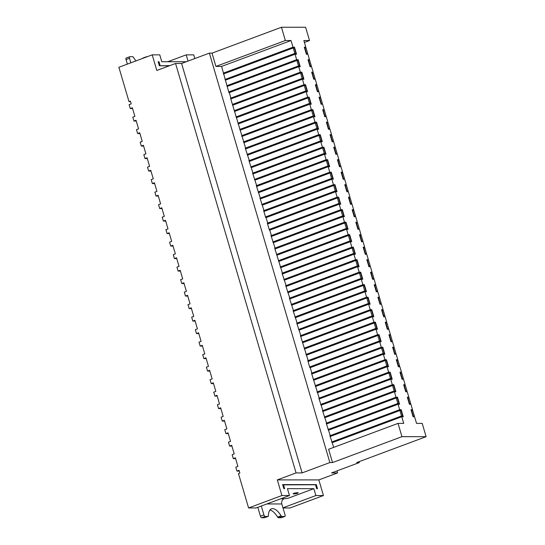<?xml version="1.0" encoding="UTF-8"?>
<svg xmlns="http://www.w3.org/2000/svg" width="545" height="545" viewBox="0 0 545 545"><rect width="100%" height="100%" fill="white"/><g stroke="black" fill="none" stroke-linecap="round" stroke-linejoin="round"><path stroke-width="0.82" d="M282.957 507.811L315.889 495.534L313.866 488.661L287.44 488.654L289.463 495.528L256.136 507.954L248.588 507.947L238.465 473.571L239.855 473.053L239.051 470.315L236.966 471.091L235.822 467.188L237.899 466.411L235.372 457.814L233.287 458.59L232.143 454.687L234.221 453.91L231.693 445.313L229.609 446.089L228.457 442.186L230.542 441.409L228.014 432.812L225.93 433.588L224.778 429.685L226.863 428.908L224.336 420.311L222.251 421.087L221.1 417.184L223.184 416.407L220.657 407.81L218.572 408.587L217.421 404.683L219.506 403.906L216.978 395.309L214.894 396.086L213.742 392.175L215.827 391.399L213.293 382.808L211.215 383.585L210.063 379.674L212.148 378.898L209.614 370.307L207.536 371.084L206.385 367.173L208.469 366.397L205.935 357.806L203.857 358.583L202.706 354.672L204.791 353.896L202.256 345.305L200.172 346.082L199.027 342.171L201.105 341.395L198.578 332.804L196.493 333.581L195.348 329.671L197.426 328.894L194.899 320.297L192.814 321.073L191.663 317.17L193.748 316.393L191.22 307.796L189.135 308.572L187.984 304.669L190.069 303.892L187.541 295.295L185.457 296.071L184.305 292.168L186.39 291.391L183.863 282.794L181.778 283.57L180.627 279.667L182.711 278.89L180.184 270.293L178.099 271.069L176.948 267.166L179.033 266.389L176.505 257.792L174.42 258.568L173.269 254.665L175.354 253.888L172.82 245.291L170.742 246.067L169.59 242.164L171.675 241.387L169.141 232.79L167.063 233.567L165.912 229.656L167.996 228.88L165.462 220.289L163.384 221.066L162.233 217.155L164.317 216.379L161.783 207.788L159.699 208.565L158.554 204.654L160.632 203.878L158.105 195.287L156.02 196.064L154.875 192.153L156.953 191.377L154.426 182.786L152.341 183.563L151.19 179.652L153.274 178.876L150.747 170.285L148.662 171.062L147.511 167.152L149.596 166.375L147.068 157.778L144.984 158.554L143.832 154.651L145.917 153.874L143.389 145.277L141.305 146.053L140.154 142.15L142.238 141.373L139.711 132.776L137.626 133.552L136.475 129.649L138.559 128.872L136.032 120.275L133.947 121.051L132.796 117.148L134.881 116.371L132.346 107.774L130.269 108.55L129.117 104.647L131.202 103.87L130.398 101.132L129.008 101.649L118.885 67.273L152.219 54.847L159.767 54.847L161.79 61.728L186.308 61.735M159.351 65.747L169.795 65.632M158.2 61.844L158.997 61.728L158.166 61.721L159.365 65.788L169.379 65.788M129.008 101.649L130.548 101.649M221.59 66.422L291.023 40.534L285.362 40.534L215.929 66.415L221.59 66.422L228.914 92.596L229.295 92.596L230.903 98.066L230.528 98.066L245.618 148.07L245.243 148.07L249.303 160.571L248.922 160.571L252.982 173.072L252.601 173.072L256.661 185.572L256.279 185.572L260.34 198.073L259.958 198.073L264.018 210.574L263.644 210.574L265.708 217.612L266.089 217.612L267.697 223.075L267.322 223.075L269.387 230.113L269.768 230.113L271.376 235.583L271.001 235.576L275.055 248.084L274.68 248.084L282.412 273.086L282.038 273.086L286.098 285.587L285.716 285.587L289.776 298.088L289.395 298.088L293.455 310.589L293.074 310.589L297.134 323.09L296.752 323.09L300.813 335.591L300.431 335.591L308.17 360.592L307.796 360.592L309.86 367.63L310.241 367.63L311.849 373.093L311.474 373.093L319.207 398.102L318.832 398.102L322.885 410.603L322.511 410.603L326.571 423.104L326.189 423.104L330.25 435.605L329.868 435.605L333.71 447.37M330.25 435.605L399.683 409.717L398.068 404.247L399.58 404.247L397.509 397.216L396.004 397.216L394.389 391.746L395.902 391.746L393.831 384.716L392.325 384.716L390.711 379.245L392.223 379.245L390.152 372.215L388.639 372.215L387.032 366.744L388.544 366.744L386.473 359.714L384.961 359.714L383.353 354.243L384.865 354.243L382.794 347.213L381.282 347.213L379.674 341.742L381.187 341.742L379.116 334.712L377.603 334.712L375.995 329.241L377.508 329.241L375.437 322.211L373.925 322.211L372.317 316.74L373.822 316.74L371.758 309.71L370.246 309.71L368.638 304.239L370.144 304.239L368.079 297.209L366.567 297.209L364.959 291.738L366.465 291.738L364.394 284.701L362.888 284.701L361.274 279.238L362.786 279.238L360.715 272.2L359.209 272.2L357.595 266.73L359.107 266.737L357.036 259.699L355.531 259.699L353.916 254.229L355.429 254.229L353.358 247.198L351.845 247.198L350.237 241.728L351.75 241.728L349.679 234.697L348.166 234.697L346.559 229.227L348.071 229.227L346 222.197L344.488 222.197L342.88 216.726L344.392 216.726L342.321 209.696L340.809 209.696L339.201 204.225L340.714 204.225L338.643 197.195L337.13 197.195L335.522 191.724L337.028 191.724L334.964 184.694L333.451 184.694L331.844 179.223L333.349 179.223L331.285 172.193L329.773 172.193L328.165 166.722L329.671 166.722L327.606 159.692L326.094 159.692L324.486 154.221L325.992 154.221L323.921 147.191L322.415 147.191L320.801 141.72L322.313 141.72L320.242 134.69L318.736 134.683L317.122 129.22L318.634 129.22L316.563 122.182L315.058 122.182L313.443 116.719L314.956 116.719L312.885 109.681L311.372 109.681L309.764 104.211L311.277 104.218L309.206 97.18L307.693 97.18L306.086 91.71L307.598 91.71L305.527 84.679L304.015 84.679L302.407 79.209L303.919 79.209L301.848 72.178L300.336 72.178L298.728 66.708L300.241 66.708L298.17 59.677L296.657 59.677L295.049 54.207L296.555 54.207L294.491 47.177L292.978 47.177L291.023 40.534M398.041 423.39L328.608 449.278L332.518 462.555L329.875 462.555L302.1 472.91L296.064 472.91L277.316 479.9L318.839 479.913L337.587 472.924L331.551 472.917L359.319 462.569L356.682 462.569L426.115 436.681L401.951 436.674L398.041 423.39L403.702 423.39L401.754 416.748L403.259 416.755L401.188 409.717L399.683 409.717M401.188 409.717L330.059 436.238M152.219 54.847L156.817 70.475L175.565 63.486L181.601 63.486L209.375 53.131L329.875 462.555M209.375 53.131L212.019 53.138L281.452 27.25L285.362 40.534M215.929 66.415L212.019 53.138M223.545 73.057L292.978 47.177M294.491 47.177L223.355 73.698M426.115 436.681L422.205 423.397L416.544 423.397L414.588 416.755L413.076 416.755L411.005 409.724L412.517 409.724L410.903 404.254L409.397 404.254L407.326 397.223L408.839 397.223L407.224 391.753L405.718 391.753L403.647 384.722L405.16 384.722L403.545 379.252L402.04 379.252L399.969 372.221L401.481 372.221L399.867 366.751L398.361 366.751L396.29 359.714L397.796 359.72L396.188 354.25L394.675 354.25L392.611 347.213L394.117 347.213L392.509 341.749L390.997 341.749L388.932 334.712L390.438 334.712L388.83 329.248L387.318 329.241L385.247 322.211L386.759 322.211L385.151 316.74L383.639 316.74L381.568 309.71L383.081 309.71L381.473 304.239L379.96 304.239L377.889 297.209L379.402 297.209L377.794 291.738L376.282 291.738L374.211 284.708L375.723 284.708L374.115 279.238L372.603 279.238L370.532 272.207L372.044 272.207L370.43 266.737L368.924 266.737L366.853 259.706L368.366 259.706L366.751 254.236L365.245 254.236L363.174 247.205L364.687 247.205L363.072 241.735L361.567 241.735L359.496 234.704L361.001 234.704L359.393 229.234L357.888 229.234L355.817 222.203L357.322 222.203L355.715 216.733L354.202 216.733L352.138 209.696L353.644 209.702L352.036 204.232L350.524 204.232L348.459 197.195L349.965 197.195L348.357 191.731L346.845 191.731L344.774 184.694L346.286 184.694L344.678 179.23L343.166 179.223L341.095 172.193L342.607 172.193L341 166.722L339.487 166.722L337.416 159.692L338.929 159.692L337.321 154.221L335.809 154.221L333.738 147.191L335.25 147.191L333.642 141.72L332.13 141.72L330.059 134.69L331.571 134.69L329.957 129.22L328.451 129.22L326.38 122.189L327.892 122.189L326.278 116.719L324.772 116.719L322.701 109.688L324.214 109.688L322.599 104.218L321.094 104.218L319.023 97.187L320.528 97.187L318.92 91.717L317.415 91.717L315.344 84.686L316.849 84.686L315.242 79.216L313.729 79.216L311.665 72.185L313.171 72.185L311.563 66.715L310.05 66.715L307.986 59.684L309.492 59.684L307.884 54.214L306.372 54.214L304.301 47.177L305.813 47.183L304.451 47.688M281.452 27.25L305.616 27.257L309.519 40.541L303.858 40.541L305.813 47.183M359.319 462.569L359.06 461.676M304.417 42.442L309.519 40.541M181.601 63.486L302.1 472.91M401.951 436.674L332.518 462.555M332.314 442.635L401.754 416.748M412.517 409.724L411.155 410.228M408.839 397.223L407.476 397.727M405.16 384.722L403.797 385.226M401.481 372.221L400.119 372.726M397.796 359.72L396.44 360.225M394.117 347.213L392.761 347.724M390.438 334.712L389.082 335.223M386.759 322.211L385.397 322.722M383.081 309.71L381.718 310.221M379.402 297.209L378.039 297.72M375.723 284.708L374.361 285.212M372.044 272.207L370.682 272.711M368.366 259.706L367.003 260.21M364.687 247.205L363.324 247.709M361.001 234.704L359.645 235.208M357.322 222.203L355.967 222.707M353.644 209.702L352.288 210.207M349.965 197.195L348.602 197.706M346.286 184.694L344.924 185.205M342.607 172.193L341.245 172.704M338.929 159.692L337.566 160.203M335.25 147.191L333.887 147.702M331.571 134.69L330.209 135.201M327.892 122.189L326.53 122.693M324.214 109.688L322.851 110.192M320.528 97.187L319.172 97.691M316.849 84.686L315.494 85.19M313.171 72.185L311.815 72.689M309.492 59.684L308.129 60.188M336.987 470.894L337.587 472.924M318.839 479.913L323.437 495.534L290.11 507.96L283.005 507.96M188.025 61.095L186.192 54.861L193.741 54.861L194.831 58.553M306.29 53.941L307.653 53.43L306.181 53.56M306.522 53.43L304.914 47.96L306.045 47.96L307.653 53.43M304.914 47.96L304.573 48.089M309.976 66.442L311.331 65.931L309.86 66.061M310.2 65.931L308.593 60.461L309.724 60.461L311.331 65.931M308.593 60.461L308.252 60.59M313.654 78.943L315.01 78.432L313.538 78.562M313.879 78.432L312.271 72.962L313.402 72.962L315.01 78.432M312.271 72.962L311.931 73.091M317.333 91.444L318.689 90.933L317.217 91.063M317.558 90.933L315.95 85.463L317.081 85.463L318.689 90.933M315.95 85.463L315.609 85.592M321.012 103.945L322.374 103.434L320.896 103.564M321.237 103.434L319.629 97.964L320.76 97.971L322.374 103.434M319.629 97.964L319.288 98.093M324.691 116.446L326.053 115.935L324.575 116.065M324.915 115.935L323.308 110.472L324.439 110.472L326.053 115.935M323.308 110.472L322.967 110.594M328.369 128.947L329.732 128.443L328.26 128.566M328.594 128.436L326.986 122.972L328.117 122.972L329.732 128.443M326.986 122.972L326.646 123.095M332.048 141.448L333.411 140.944L331.939 141.066M332.28 140.944L330.665 135.473L331.796 135.473L333.411 140.944M330.665 135.473L330.325 135.596M335.727 153.949L337.089 153.445L335.618 153.567M335.958 153.445L334.344 147.974L335.482 147.974L337.089 153.445M334.344 147.974L334.003 148.097M339.406 166.45L340.768 165.946L339.297 166.068M339.637 165.946L338.023 160.475L339.16 160.475L340.768 165.946M343.084 178.951L344.447 178.447L342.975 178.569M343.316 178.447L341.708 172.976L342.839 172.976L344.447 178.447M341.708 172.976L341.368 173.106M346.763 191.452L348.126 190.948L346.654 191.077M346.995 190.948L345.387 185.477L346.518 185.477L348.126 190.948M345.387 185.477L345.046 185.607M350.449 203.953L351.804 203.448L350.333 203.578M350.673 203.448L349.066 197.978L350.197 197.978L351.804 203.448M349.066 197.978L348.725 198.108M354.127 216.46L355.483 215.949L354.012 216.079M354.352 215.949L352.744 210.479L353.875 210.479L355.483 215.949M352.744 210.479L352.404 210.608M357.806 228.961L359.162 228.45L357.69 228.58M358.031 228.45L356.423 222.98L357.554 222.98L359.162 228.45M356.423 222.98L356.083 223.109M361.485 241.462L362.847 240.951L361.369 241.081M361.71 240.951L360.102 235.481L361.233 235.481L362.847 240.951M360.102 235.481L359.761 235.61M365.164 253.963L366.526 253.452L365.048 253.582M365.388 253.452L363.781 247.982L364.912 247.982L366.526 253.452M363.781 247.982L363.44 248.111M368.842 266.464L370.205 265.953L368.733 266.083M369.067 265.953L367.459 260.49L368.59 260.49L370.205 265.953M367.459 260.49L367.119 260.612M372.521 278.965L373.884 278.454L372.412 278.584M372.753 278.454L371.138 272.991L372.276 272.991L373.884 278.454M371.138 272.991L370.798 273.113M376.2 291.466L377.562 290.962L376.091 291.084M376.431 290.962L374.817 285.491L375.955 285.491L377.562 290.962M374.817 285.491L374.476 285.614M379.879 303.967L381.241 303.463L379.77 303.585M380.11 303.463L378.496 297.992L379.633 297.992L381.241 303.463M383.557 316.468L384.92 315.964L383.448 316.086M383.789 315.964L382.181 310.493L383.312 310.493L384.92 315.964M382.181 310.493L381.841 310.616M387.236 328.969L388.599 328.465L387.127 328.587M387.468 328.465L385.86 322.994L386.991 322.994L388.599 328.465M385.86 322.994L385.519 323.124M390.922 341.47L392.277 340.966L390.806 341.088M391.147 340.966L389.539 335.495L390.67 335.495L392.277 340.966M389.539 335.495L389.198 335.625M394.6 353.971L395.956 353.467L394.485 353.596M394.825 353.467L393.218 347.996L394.348 347.996L395.956 353.467M393.218 347.996L392.877 348.126M398.279 366.478L399.635 365.968L398.163 366.097M398.504 365.968L396.896 360.497L398.027 360.497L399.635 365.968M396.896 360.497L396.556 360.627M401.958 378.979L403.32 378.468L401.842 378.598M402.183 378.468L400.575 372.998L401.706 372.998L403.32 378.468M400.575 372.998L400.234 373.127M405.637 391.48L406.999 390.969L405.521 391.099M405.862 390.969L404.254 385.499L405.385 385.499L406.999 390.969M404.254 385.499L403.913 385.628M409.315 403.981L410.678 403.47L409.206 403.6M409.54 403.47L407.933 398L409.063 398L410.678 403.47M407.933 398L407.592 398.129M296.064 472.91L175.565 63.486M248.588 507.947L281.915 495.528L277.316 479.9M130.269 108.55L132.578 108.55M133.947 121.051L136.257 121.051M137.626 133.552L139.936 133.552M141.305 146.053L143.614 146.053M144.984 158.554L147.293 158.561M148.662 171.062L150.972 171.062M152.341 183.563L154.657 183.563M156.02 196.064L158.336 196.064M159.699 208.565L162.015 208.565M163.384 221.066L165.694 221.066M167.063 233.567L169.372 233.567M170.742 246.067L173.051 246.067M174.42 258.568L176.73 258.568M178.099 271.069L180.409 271.069M181.778 283.57L184.087 283.57M185.457 296.071L187.766 296.071M189.135 308.572L191.452 308.572M192.814 321.073L195.13 321.08M196.493 333.581L198.809 333.581M200.172 346.082L202.488 346.082M203.857 358.583L206.167 358.583M207.536 371.084L209.845 371.084M211.215 383.585L213.524 383.585M214.894 396.086L217.203 396.086M218.572 408.587L220.882 408.587M222.251 421.087L224.56 421.087M225.93 433.588L228.239 433.588M229.609 446.089L231.925 446.089M233.287 458.59L235.603 458.59M236.966 471.091L239.282 471.098M330.134 436.511L399.907 410.501L401.045 410.501L402.653 415.971L331.857 442.363M331.748 441.981L401.522 415.971L399.907 410.501M402.653 415.971L401.522 415.971M326.455 424.01L396.229 398L397.366 398L398.974 403.47L328.179 429.862M328.07 429.48L397.843 403.47L396.229 398M398.974 403.47L397.843 403.47M322.776 411.509L392.55 385.499L393.688 385.499L395.295 390.969L324.5 417.361M324.391 416.98L394.164 390.969L392.55 385.499M395.295 390.969L394.164 390.969M319.097 399.008L388.871 372.998L390.002 372.998L391.617 378.468L320.821 404.86M320.705 404.479L390.479 378.468L388.871 372.998M391.617 378.468L390.479 378.468M315.419 386.507L385.192 360.497L386.323 360.497L387.938 365.961L317.142 392.352M317.026 391.978L386.8 365.961L385.192 360.497M387.938 365.961L386.8 365.961M311.74 374.006L381.514 347.996L382.644 347.996L384.259 353.46L313.464 379.851M313.348 379.477L383.121 353.46L381.514 347.996M384.259 353.46L383.121 353.46M308.061 361.505L377.835 335.488L378.966 335.488L380.574 340.959L309.785 367.35M309.669 366.969L379.443 340.959L377.835 335.488M380.574 340.959L379.443 340.959M304.382 349.004L374.156 322.987L375.287 322.987L376.895 328.458L306.106 354.85M305.99 354.468L375.764 328.458L374.156 322.987M376.895 328.458L375.764 328.458M300.704 336.497L370.477 310.486L371.608 310.486L373.216 315.957L302.421 342.349M302.312 341.967L372.085 315.957L370.477 310.486M373.216 315.957L372.085 315.957M297.025 323.996L366.799 297.986L367.93 297.986L369.537 303.456L298.742 329.848M298.633 329.466L368.406 303.456L366.799 297.986M369.537 303.456L368.406 303.456M293.346 311.495L363.12 285.485L364.251 285.485L365.858 290.955L295.063 317.347M294.954 316.965L364.728 290.955L363.12 285.485M365.858 290.955L364.728 290.955M289.661 298.994L359.434 272.984L360.572 272.984L362.18 278.454L291.384 304.846M291.275 304.464L361.049 278.454L359.434 272.984M362.18 278.454L361.049 278.454M285.982 286.493L355.756 260.483L356.893 260.483L358.501 265.953L287.706 292.345M287.597 291.963L357.37 265.953L355.756 260.483M358.501 265.953L357.37 265.953M282.303 273.992L352.077 247.982L353.208 247.982L354.822 253.452L284.027 279.844M283.918 279.462L353.691 253.452L352.077 247.982M354.822 253.452L353.691 253.452M278.624 261.491L348.398 235.481L349.529 235.481L351.144 240.951L280.348 267.343M280.232 266.961L350.006 240.951L348.398 235.481M351.144 240.951L350.006 240.951M274.946 248.99L344.719 222.98L345.85 222.98L347.465 228.45L276.669 254.842M276.553 254.46L346.327 228.45L344.719 222.98M347.465 228.45L346.327 228.45M271.267 236.489L341.041 210.479L342.171 210.479L343.786 215.949L272.991 242.341M272.875 241.96L342.648 215.943L341.041 210.479M343.786 215.949L342.648 215.943M267.588 223.988L337.362 197.978L338.493 197.978L340.1 203.442L269.312 229.833M269.196 229.459L338.97 203.442L337.362 197.978M340.1 203.442L338.97 203.442M263.909 211.487L333.683 185.47L334.814 185.477L336.422 190.941L265.633 217.332M265.517 216.951L335.291 190.941L333.683 185.47M336.422 190.941L335.291 190.941M260.231 198.986L330.004 172.969L331.135 172.969L332.743 178.44L261.947 204.831M261.838 204.45L331.612 178.44L330.004 172.969M332.743 178.44L331.612 178.44M256.552 186.479L326.326 160.468L327.456 160.468L329.064 165.939L258.269 192.331M258.16 191.949L327.933 165.939L326.326 160.468M329.064 165.939L327.933 165.939M252.873 173.978L322.647 147.968L323.778 147.968L325.385 153.438L254.59 179.83M254.481 179.448L324.255 153.438L322.647 147.968M325.385 153.438L324.255 153.438M249.188 161.477L318.961 135.467L320.099 135.467L321.707 140.937L250.911 167.329M250.802 166.947L320.576 140.937L318.961 135.467M321.707 140.937L320.576 140.937M245.509 148.976L315.283 122.966L316.42 122.966L318.028 128.436L247.232 154.828M247.123 154.446L316.897 128.436L315.283 122.966M318.028 128.436L316.897 128.436M241.83 136.475L311.604 110.465L312.735 110.465L314.349 115.935L243.554 142.327M243.445 141.945L313.218 115.935L311.604 110.465M314.349 115.935L313.218 115.935M238.151 123.974L307.925 97.964L309.056 97.964L310.67 103.434L239.875 129.826M239.759 129.444L309.533 103.434L307.925 97.964M310.67 103.434L309.533 103.434M234.473 111.473L304.246 85.463L305.377 85.463L306.992 90.933L236.196 117.325M236.08 116.943L305.854 90.933L304.246 85.463M306.992 90.933L305.854 90.933M230.794 98.972L300.567 72.962L301.698 72.962L303.306 78.432L232.517 104.824M232.402 104.442L302.175 78.432L300.567 72.962M303.306 78.432L302.175 78.432M227.115 86.471L296.889 60.461L298.02 60.461L299.627 65.931L228.839 92.323M228.723 91.942L298.497 65.931L296.889 60.461M299.627 65.931L298.497 65.931M223.436 73.97L293.21 47.96L294.341 47.96L295.949 53.43L225.16 79.822M225.044 79.441L294.818 53.424L293.21 47.96M295.949 53.43L294.818 53.424M167.765 61.728L186.192 54.861M143.11 58.008A1.649 0.715 69.6 0 0 142.994 58.029A1.649 0.715 69.6 0 0 142.729 58.383M126.338 58.002A1.649 0.715 69.6 0 0 126.222 58.022A1.649 0.715 69.6 0 0 126.038 59.562L127.38 64.106M146.203 57.089A1.649 0.715 -110.4 0 1 146.469 56.735A1.649 0.715 -110.4 0 1 146.585 56.714L147.211 56.714M136.012 60.89A16.459 7.167 69.6 0 1 133.505 57.416A1.649 0.715 -110.4 0 0 132.66 56.707L129.805 56.707A1.649 0.715 -110.4 0 0 129.69 56.728A1.649 0.715 -110.4 0 0 129.512 58.267L130.848 62.811M281.915 495.528L289.463 495.528M315.889 495.534L323.437 495.534M283.495 484.743L284.647 488.647L283.816 488.647L282.623 484.587L316.298 484.6L317.49 488.661L316.659 488.661L315.507 484.757L282.698 484.859M313.866 488.661L288.176 498.239L284.143 498.757A4.115 3.658 90 0 0 281.82 503.955L266.873 503.948M297.563 493.327C298.68 492.598 297.727 492.503 294.688 493.055L293.789 493.327C292.794 494.165 294.055 494.165 297.563 493.327L298.231 492.864M293.789 493.327L293.108 493.79M281.82 503.955L285.042 514.896A1.649 0.715 -110.4 0 1 284.865 516.435A1.649 0.715 -110.4 0 1 284.749 516.456L281.894 516.456A1.649 0.715 -110.4 0 1 281.05 515.747A16.459 7.167 69.6 0 0 271.478 508.839A16.459 7.167 69.6 0 0 268.392 515.74A1.649 0.715 -110.4 0 1 268.086 516.428L264.611 517.723A1.649 0.715 69.6 0 1 264.502 517.743L261.648 517.743A1.649 0.715 69.6 0 1 260.428 516.183L257.826 507.32M261.293 506.026L263.903 514.889A1.649 0.715 -110.4 0 0 265.115 516.449L267.97 516.449A1.649 0.715 -110.4 0 0 268.086 516.428M269.939 510.011A16.459 7.167 -110.4 0 1 277.582 517.042A1.649 0.715 69.6 0 0 278.42 517.75L281.274 517.75A1.649 0.715 69.6 0 0 281.39 517.73A1.649 0.715 69.6 0 0 281.493 517.668M316.836 488.661L315.507 484.757M315.705 484.818L316.298 484.6M412.994 416.482L414.357 415.971L413.226 415.971L411.611 410.501L411.271 410.63M413.226 415.971L412.885 416.101M411.611 410.501L412.749 410.508L414.357 415.971M328.635 430.134L398.068 404.247M326.571 423.104L396.004 397.216M397.509 397.216L326.38 423.738M324.956 417.633L394.389 391.746M322.885 410.603L392.325 384.716M393.831 384.716L322.695 411.237M321.278 405.133L390.711 379.245M319.207 398.102L388.639 372.215M390.152 372.215L319.016 398.736M317.599 392.632L387.032 366.744M315.528 385.594L384.961 359.714M386.473 359.714L315.337 386.235M313.92 380.131L383.353 354.243M311.849 373.093L381.282 347.213M382.794 347.213L311.658 373.734M310.241 367.63L379.674 341.742M308.17 360.592L377.603 334.712M379.116 334.712L307.979 361.226M306.562 355.122L375.995 329.241M304.491 348.091L373.925 322.211M375.437 322.211L304.301 348.725M302.884 342.621L372.317 316.74M300.813 335.591L370.246 309.71M371.758 309.71L300.622 336.224M299.205 330.12L368.638 304.239M297.134 323.09L366.567 297.209M368.079 297.209L296.943 323.723M295.526 317.619L364.959 291.738M293.455 310.589L362.888 284.701M364.394 284.701L293.264 311.222M291.841 305.118L361.274 279.238M289.776 298.088L359.209 272.2M360.715 272.2L289.586 298.721M288.162 292.617L357.595 266.73M286.098 285.587L355.531 259.699M357.036 259.699L285.907 286.22M284.483 280.116L353.916 254.229M282.412 273.086L351.845 247.198M353.358 247.198L282.221 273.719M280.804 267.615L350.237 241.728M278.733 260.585L348.166 234.697M349.679 234.697L278.543 261.219M277.126 255.115L346.559 229.227M275.055 248.084L344.488 222.197M346 222.197L274.864 248.718M273.447 242.614L342.88 216.726M271.376 235.583L340.809 209.696M342.321 209.696L271.185 236.217M269.768 230.113L339.201 204.225M267.697 223.075L337.13 197.195M338.643 197.195L267.506 223.716M266.089 217.612L335.522 191.724M264.018 210.574L333.451 184.694M334.964 184.694L263.828 211.208M262.411 205.104L331.844 179.223M260.34 198.073L329.773 172.193M331.285 172.193L260.149 198.707M258.732 192.603L328.165 166.722M256.661 185.572L326.094 159.692M327.606 159.692L256.47 186.206M255.046 180.102L324.486 154.221M252.982 173.072L322.415 147.191M323.921 147.191L252.791 173.705M251.368 167.601L320.801 141.72M249.303 160.571L318.736 134.683M320.242 134.69L249.113 161.204M247.689 155.1L317.122 129.22M245.618 148.07L315.058 122.182M316.563 122.182L245.427 148.703M244.01 142.599L313.443 116.719M241.939 135.569L311.372 109.681M312.885 109.681L241.748 136.202M240.331 130.098L309.764 104.211M238.26 123.068L307.693 97.18M309.206 97.18L238.07 123.701M236.653 117.597L306.086 91.71M234.582 110.567L304.015 84.679M305.527 84.679L234.391 111.2M232.974 105.096L302.407 79.209M230.903 98.066L300.336 72.178M301.848 72.178L230.712 98.7M229.295 92.596L298.728 66.708M227.224 85.565L296.657 59.677M298.17 59.677L227.033 86.199M225.616 80.095L295.049 54.207M158.997 61.728L160.148 65.632M129.512 58.267L126.038 59.562M280.811 498.75L284.143 498.757M260.428 516.183L263.903 514.889M264.502 517.743L267.97 516.449M265.115 516.449L261.648 517.743M281.274 517.75L284.749 516.456M281.894 516.456L278.42 517.75M281.05 515.747L277.582 517.042M146.469 56.735L142.994 58.029M129.69 56.728L126.222 58.022M284.865 516.435L281.39 517.73"/></g></svg>
